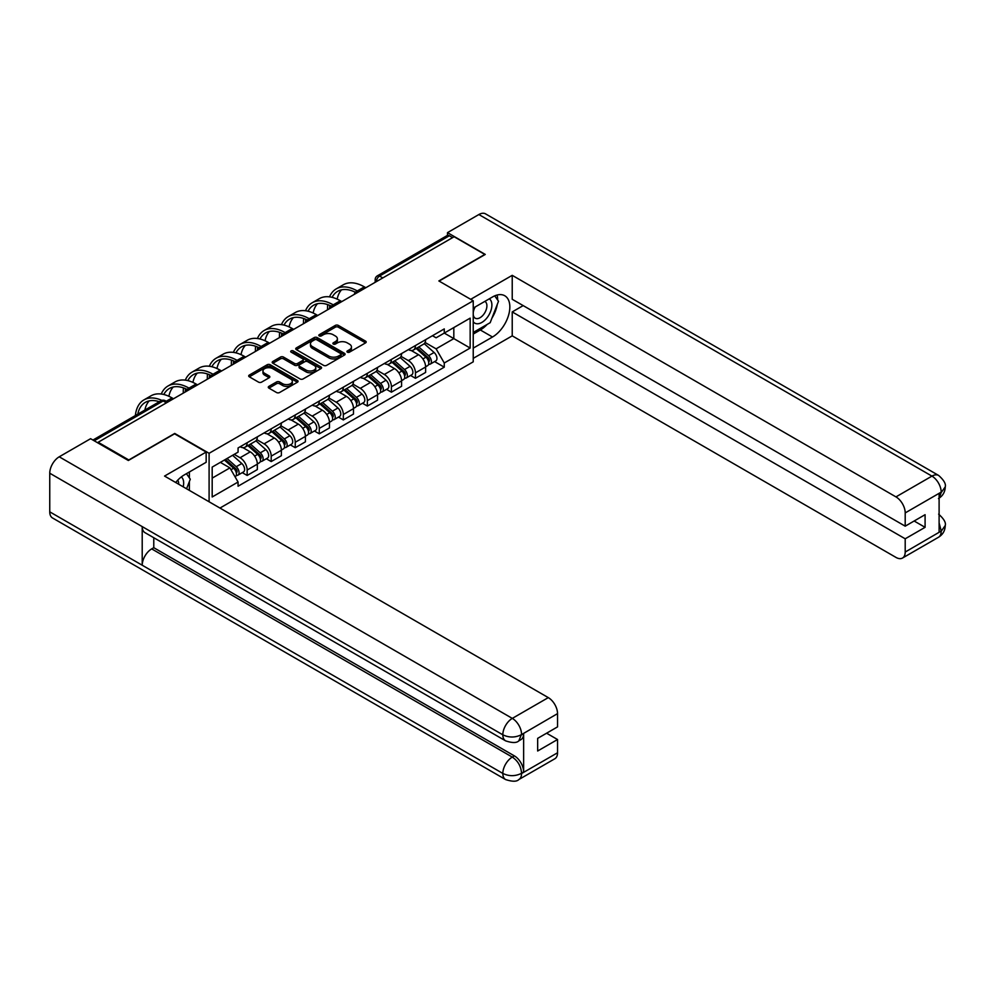 <?xml version="1.0" encoding="UTF-8"?>
<svg xmlns="http://www.w3.org/2000/svg" width="995" height="995" viewBox="0 0 995 995"><rect width="100%" height="100%" fill="white"/><g stroke="black" fill="none" stroke-linecap="round" stroke-linejoin="round"><path stroke-width="1.49" d="M347.379 352.155A1.492 0.871 0 0 0 349.494 352.155L365.563 342.877A2.139 1.231 0 0 0 366.197 342.006A2.139 1.231 0 0 0 365.563 341.136L338.337 325.415A2.139 1.231 0 0 0 335.315 325.415L319.246 334.693A1.492 0.871 0 0 0 318.798 335.303A1.492 0.871 0 0 0 319.246 335.912A1.492 0.871 0 0 0 321.36 335.912L323.437 334.706A6.841 3.955 0 0 1 333.114 334.706L335.39 336.024A6.841 3.955 0 0 1 337.392 338.822A6.841 3.955 0 0 1 335.39 341.608L333.313 342.815A1.492 0.871 0 0 0 332.865 343.424A1.492 0.871 0 0 0 333.313 344.034A1.492 0.871 0 0 0 335.427 344.034L337.504 342.84A6.841 3.955 0 0 1 347.193 342.84L349.456 344.146A6.841 3.955 0 0 1 351.459 346.944A6.841 3.955 0 0 1 349.456 349.73L347.379 350.937A1.492 0.871 0 0 0 346.932 351.546A1.492 0.871 0 0 0 347.379 352.155L347.379 350.937M268.911 386.371A2.139 1.231 0 0 0 268.277 387.242A2.139 1.231 0 0 0 268.911 388.112L276.548 392.527A2.139 1.231 0 0 0 279.57 392.527L297.418 382.217A2.139 1.231 0 0 0 298.052 381.346A2.139 1.231 0 0 0 297.418 380.476L270.192 364.755A2.139 1.231 0 0 0 267.17 364.755L249.322 375.065A2.139 1.231 0 0 0 248.688 375.936A2.139 1.231 0 0 0 249.322 376.806L258.538 382.13A2.139 1.231 0 0 0 261.573 382.13L269.21 377.727A2.139 1.231 0 0 0 269.832 376.856A2.139 1.231 0 0 0 269.21 375.973L264.633 373.336A5.721 3.308 0 0 1 262.954 370.998A5.721 3.308 0 0 1 266.486 367.951A5.721 3.308 0 0 1 272.729 368.66L290.652 379.008A5.721 3.308 0 0 1 292.331 381.346A5.721 3.308 0 0 1 288.799 384.406A5.721 3.308 0 0 1 282.555 383.684L279.57 381.956A2.139 1.231 0 0 0 276.548 381.956L268.911 386.371L268.911 388.112M209.099 453.297L174.734 433.447L128.803 459.964L98.144 442.265L454.13 236.735L484.801 254.434L438.87 280.951L473.234 300.788L209.099 453.297L209.099 501.778M323.586 365.364A2.139 1.231 0 0 0 326.609 365.364L344.469 355.066A2.139 1.231 0 0 0 345.091 354.183A2.139 1.231 0 0 0 344.469 353.312L317.231 337.591A2.139 1.231 0 0 0 314.209 337.591L296.361 347.902A2.139 1.231 0 0 0 295.739 348.772A2.139 1.231 0 0 0 296.361 349.643L323.586 365.364M291.746 352.479A1.492 0.871 0 0 1 293.264 352.69L293.264 350.912L320.937 366.894A2.139 1.231 0 0 1 321.572 367.764A2.139 1.231 0 0 1 320.937 368.635L303.089 378.946A2.139 1.231 0 0 1 300.067 378.946L272.841 363.225L272.841 361.483A2.139 1.231 0 0 0 272.207 362.354A2.139 1.231 0 0 0 272.841 363.225M272.841 361.483L280.478 357.068A2.139 1.231 0 0 1 283.5 357.068L294.545 363.449A2.139 1.231 0 0 0 297.567 363.449L302.642 360.513A2.139 1.231 0 0 0 303.264 359.643A2.139 1.231 0 0 0 302.642 358.772L291.137 352.13A1.492 0.871 0 0 1 290.702 351.521A1.492 0.871 0 0 1 291.634 350.725A1.492 0.871 0 0 1 293.264 350.912M219.957 508.059L473.234 361.832L473.234 300.788M98.144 442.265L98.144 443.061M382.776 277.928L379.543 276.063A4.353 2.512 60 0 0 377.366 275.839L447.178 235.541A4.353 2.512 60 0 1 449.354 235.753L379.543 276.063A4.353 2.512 120 0 0 376.458 281.398L376.458 281.573M452.588 237.618L449.354 235.753M415.45 345.551A10.025 5.783 60 0 1 413.373 350.053L423.547 344.171A10.025 5.783 -120 0 0 425.624 339.681M401.01 356.347L408.36 360.588A10.025 5.783 60 0 1 415.45 372.864L425.624 366.993A10.025 5.783 -120 0 0 418.534 354.717L411.246 350.514M425.624 366.993L425.624 372.416L415.45 378.287L410.574 375.476M413.373 350.053A10.025 5.783 60 0 1 408.435 349.593M415.45 372.864L415.45 378.287M391.408 359.431A10.025 5.783 60 0 1 389.331 363.921L399.505 358.051A10.025 5.783 -120 0 0 401.582 353.561M386.533 389.356L391.408 392.167L401.582 386.296L401.582 380.874A10.025 5.783 -120 0 0 394.493 368.585L387.204 364.394M389.331 363.921A10.025 5.783 60 0 1 384.393 363.474M376.968 370.227L384.319 374.468A10.025 5.783 60 0 1 391.408 386.744L391.408 392.167M367.366 373.312A10.025 5.783 60 0 1 365.289 377.801L375.463 371.931A10.025 5.783 -120 0 0 377.54 367.429M362.491 403.236L367.366 406.047L377.54 400.177L377.54 394.754A10.025 5.783 -120 0 0 370.451 382.466L363.175 378.274M365.289 377.801A10.025 5.783 60 0 1 360.352 377.354M352.926 384.107L360.277 388.349A10.025 5.783 60 0 1 367.366 400.624L367.366 406.047M343.325 387.192A10.025 5.783 60 0 1 341.248 391.682L351.422 385.811A10.025 5.783 -120 0 0 353.499 381.309M338.449 417.116L343.325 419.927L353.499 414.057L353.499 408.634A10.025 5.783 -120 0 0 346.409 396.346L339.133 392.142M341.248 391.682A10.025 5.783 60 0 1 336.31 391.234M328.885 397.988L336.235 402.229A10.025 5.783 60 0 1 343.325 414.505L343.325 419.927M319.283 401.072A10.025 5.783 60 0 1 317.206 405.562L327.38 399.691A10.025 5.783 -120 0 0 329.457 395.189M314.408 430.997L319.283 433.808L329.457 427.937L329.457 422.514A10.025 5.783 -120 0 0 322.368 410.226L315.092 406.022M317.206 405.562A10.025 5.783 60 0 1 312.268 405.114M304.856 411.868L312.194 416.109A10.025 5.783 60 0 1 319.283 428.385L319.283 433.808M295.241 414.952A10.025 5.783 60 0 1 293.164 419.442L303.338 413.572A10.025 5.783 -120 0 0 305.415 409.069M290.366 444.877L295.241 447.688L305.415 441.817L305.415 436.395A10.025 5.783 -120 0 0 298.326 424.106L291.05 419.902M293.164 419.442A10.025 5.783 60 0 1 288.227 418.994M280.814 425.736L288.152 429.989A10.025 5.783 60 0 1 295.241 442.265L295.241 447.688M271.2 428.82A10.025 5.783 60 0 1 269.123 433.322L279.296 427.452A10.025 5.783 -120 0 0 281.374 422.95M266.324 458.757L271.2 461.568L281.374 455.698L281.374 450.275A10.025 5.783 -120 0 0 274.284 437.987L267.008 433.783M269.123 433.322A10.025 5.783 60 0 1 264.197 432.875M256.772 439.616L264.11 443.857A10.025 5.783 60 0 1 271.2 456.145L271.2 461.568M247.158 442.7A10.025 5.783 60 0 1 245.081 447.203L255.255 441.332A10.025 5.783 -120 0 0 257.332 436.83M242.282 472.637L247.158 475.448L257.332 469.578L257.332 464.155A10.025 5.783 -120 0 0 250.242 451.867L242.967 447.663M245.081 447.203A10.025 5.783 60 0 1 240.156 446.755M234.223 454.367L240.069 457.737A10.025 5.783 60 0 1 247.158 470.026L247.158 475.448M432.477 335.713L436.096 337.803L470.162 318.139L453.819 327.579L453.819 338.611L436.096 348.835L425.052 342.467M212.184 478.122L229.907 467.886L238.066 482.028L212.184 496.978L212.184 467.09L238.066 452.14L238.066 447.961L444.267 328.91L444.267 333.089L470.162 348.039L444.267 362.988L436.096 348.835M470.162 318.139L470.162 348.039M238.066 482.028L238.066 486.219L444.267 367.167L444.267 362.988M229.907 467.886L220.343 462.364M434.616 361.595L444.267 367.167M347.976 352.367L349.456 351.509A6.841 3.955 0 0 0 351.459 348.723L351.459 346.944M337.392 338.822L337.392 340.601A6.841 3.955 0 0 1 335.39 343.387L333.91 344.245M365.563 341.136L365.563 342.877L338.337 327.193A2.139 1.231 0 0 0 335.315 327.193L319.843 336.123M344.469 353.312L344.469 355.066L317.231 339.37A2.139 1.231 0 0 0 314.209 339.37L296.386 349.668M340.688 354.805A1.492 0.871 0 0 0 341.123 354.183A1.492 0.871 0 0 0 340.688 353.573L316.783 339.78A1.492 0.871 0 0 0 314.669 339.78L312.467 341.049A6.841 3.955 0 0 0 310.465 343.835A6.841 3.955 0 0 0 312.467 346.633L328.81 356.061A6.841 3.955 0 0 0 338.487 356.061L340.688 354.805L340.688 356.583A1.492 0.871 0 0 0 341.123 355.961L341.123 354.183M310.465 343.835L310.465 345.613A6.841 3.955 0 0 0 312.467 348.412L312.467 346.633M340.688 356.583L338.487 357.839A6.841 3.955 0 0 1 328.81 357.839L312.467 348.412M272.866 363.237L280.478 358.847L280.478 357.068M303.264 359.643L303.264 361.421A2.139 1.231 0 0 1 302.642 362.304L297.567 365.227A2.139 1.231 0 0 1 294.545 365.227L283.5 358.847A2.139 1.231 0 0 0 280.478 358.847M293.264 352.69L320.912 368.66M306 370.065A5.721 3.308 0 0 0 312.243 370.774A5.721 3.308 0 0 0 315.776 367.727A5.721 3.308 0 0 0 314.097 365.389L307.778 361.745A2.139 1.231 0 0 0 304.756 361.745L299.694 364.667A2.139 1.231 0 0 0 299.06 365.538A2.139 1.231 0 0 0 299.694 366.409L306 370.065L306 371.844A5.721 3.308 0 0 0 312.243 372.553A5.721 3.308 0 0 0 315.776 369.506L315.776 367.727M299.06 365.538L299.06 367.317A2.139 1.231 0 0 0 299.694 368.187L299.694 366.409M306 371.844L299.694 368.187M292.331 381.346L292.331 383.125A5.721 3.308 0 0 1 288.799 386.184A5.721 3.308 0 0 1 282.555 385.463L279.57 383.734A2.139 1.231 0 0 0 276.548 383.734L268.936 388.137M262.954 370.998L262.954 372.777A5.721 3.308 0 0 0 264.633 375.115L264.633 373.336M269.21 375.973L269.21 377.727L264.633 375.115M297.393 382.242L270.192 366.533A2.139 1.231 0 0 0 267.17 366.533L249.347 376.819M416.146 348.449L425.935 357.193A5.448 3.147 60 0 1 427.651 365.613L425.624 366.782M416.407 348.673L421.009 351.347M417.129 347.877L428.037 357.603A2.612 1.505 60 0 1 428.857 361.645A2.612 1.505 60 0 1 428.621 361.745M418.758 346.932L428.559 355.675A5.448 3.147 60 0 1 430.275 364.095A5.448 3.147 60 0 1 428.621 364.282M424.231 343.661L434.106 352.479A5.448 3.147 60 0 1 435.822 360.899L430.275 364.095M365.824 287.717L364.357 286.871A42.064 24.29 -120 0 0 343.325 284.781L336.248 288.873A42.064 24.29 -120 0 0 329.544 296.858M357.454 291.062L357.267 290.963A42.064 24.29 -120 0 0 336.248 288.873M327.691 304.607A42.064 24.29 -120 0 0 327.529 308.139L327.529 309.818M329.544 308.661A39.228 22.649 60 0 1 329.755 305.403M332.094 297.343A39.228 22.649 60 0 1 337.653 291.336A39.228 22.649 60 0 1 355.426 292.281M337.181 299.122A39.228 22.649 60 0 1 341.521 289.843M392.105 362.329L401.905 371.073A5.448 3.147 60 0 1 403.609 379.493L401.582 380.662M392.366 362.553L396.968 365.215M393.087 361.757L403.995 371.483A2.612 1.505 60 0 1 404.816 375.525A2.612 1.505 60 0 1 404.579 375.625M394.729 360.812L404.517 369.555A5.448 3.147 60 0 1 406.234 377.976A5.448 3.147 60 0 1 404.579 378.162M400.189 357.541L410.064 366.359A5.448 3.147 60 0 1 411.781 374.779L406.234 377.976M368.063 376.209L377.864 384.953A5.448 3.147 60 0 1 379.568 393.373L377.54 394.542M368.324 376.433L372.938 379.095M369.046 375.637L379.953 385.363A2.612 1.505 60 0 1 380.774 389.406A2.612 1.505 60 0 1 380.538 389.505M370.687 374.692L380.476 383.436A5.448 3.147 60 0 1 382.192 391.856A5.448 3.147 60 0 1 380.538 392.03M376.147 371.421L386.023 380.227A5.448 3.147 60 0 1 387.739 388.659L382.192 391.856M487.127 324.457A24.514 14.154 120 0 1 480.324 329.979L492.5 337.006A24.514 14.154 120 0 0 508.52 315.403A24.514 14.154 120 0 0 504.763 295.751A24.514 14.154 120 0 0 492.5 296.97L473.234 308.089M492.5 337.006L473.234 348.126M473.234 358.362L512.226 335.85L512.226 311.92L905.201 538.792L905.201 552.051L941.407 530.957L939.106 532.039L939.106 493.781L941.183 492.127L905.201 512.91A13.072 7.55 -120 0 0 895.96 496.891L931.942 476.12L478.869 214.534L447.501 232.643L485.262 254.434L439.106 281.087M523.171 305.602L512.226 311.92M914.144 521.007L925.089 527.325L925.089 514.689L905.201 526.168L512.226 299.284L512.226 275.341L895.96 496.891M470.697 299.321L512.226 275.341M512.226 335.85L895.96 557.399A13.072 7.55 -120 0 0 902.502 558.046A13.072 7.55 -120 0 0 905.201 552.051M478.869 214.534A13.408 7.736 -60 0 1 485.56 213.875L938.646 475.448A13.408 7.736 -60 0 0 931.942 476.12A13.072 7.55 60 0 1 941.183 492.127M447.501 235.392L447.501 232.643M905.201 526.168L905.201 512.91M925.089 527.325L905.201 538.792M491.99 318.039A24.514 14.154 120 0 0 497.264 304.433M497.662 300.042A24.514 14.154 120 0 0 497.052 295.042M480.324 329.979L473.234 334.071M939.106 522.885L941.183 530.832M938.646 514.154C943.907 518.88 946.108 522.661 945.25 525.497L941.432 530.957M938.646 475.448C943.894 480.137 946.096 483.956 945.25 486.891L941.419 492.264M505.609 740.852A13.408 7.736 -60 0 1 502.823 734.807C508.992 737.768 515.161 737.743 521.305 734.733L518.843 740.84C516.654 743.066 512.238 743.066 505.609 740.852L144.996 532.661A13.408 7.736 -60 0 1 142.21 526.604L49.75 473.222A13.408 7.736 -60 0 1 59.227 456.804L90.595 438.708L128.343 460.498L174.573 433.808L206.164 452.053L206.164 462.277L184.286 474.913A24.514 14.154 120 0 0 175.705 482.5M206.164 452.053L164.561 476.07L548.295 697.619A13.072 7.55 60 0 1 557.536 713.626L557.536 726.885L537.661 738.365L537.661 751.001L557.536 739.521L557.536 752.78A13.072 7.55 60 0 1 554.824 758.762L518.843 779.545A13.072 7.55 -120 0 0 521.554 773.55L557.536 752.78M188.839 490.087L194 493.06M189.373 489.776L189.373 481.555M189.373 477.886L189.373 471.978M518.843 779.545C516.753 781.759 512.338 781.759 505.609 779.558L52.524 517.972A13.408 7.736 -60 0 1 49.75 511.84L142.21 565.222A13.408 7.736 -60 0 1 151.688 548.892L512.301 757.096L514.39 755.889A13.072 7.55 60 0 1 523.631 771.909L523.631 733.651A13.072 7.55 60 0 1 520.92 739.633L518.843 740.84M49.75 473.222L49.75 511.84M59.227 456.804L512.301 718.39A13.408 7.736 -60 0 0 502.823 734.807L142.21 526.604L142.21 565.222L502.823 773.426C508.98 776.398 515.149 776.398 521.318 773.426L521.554 773.55M557.536 739.521L546.591 733.203M153.777 537.723L153.777 547.698L514.39 755.889M153.777 547.698L151.688 548.892M473.234 321.708A14.166 8.184 120 0 0 484.503 320.489A14.166 8.184 120 0 0 491.891 305.067A14.166 8.184 120 0 0 489.316 298.811M474.428 307.405A14.166 8.184 120 0 0 473.234 309.955M473.234 314.694A9.701 5.597 120 0 0 475.2 318.189A9.701 5.597 120 0 0 482.674 315.589A9.701 5.597 120 0 0 486.903 305.838A9.701 5.597 120 0 0 484.888 301.398A9.701 5.597 120 0 0 484.863 301.373M475.224 306.945A9.701 5.597 120 0 0 473.234 312.753M494.714 295.851L498.507 301.236L490.187 322.678L473.545 332.293M183.192 486.829A14.166 8.184 120 0 0 183.665 483.01A14.166 8.184 120 0 0 181.314 476.928M178.677 484.217A9.701 5.597 120 0 0 178.69 483.781A9.701 5.597 120 0 0 177.682 480.237M186.426 473.682L190.294 479.192L186.575 488.781M341.782 301.597L340.315 300.751A42.064 24.29 -120 0 0 319.296 298.662L312.206 302.754A42.064 24.29 -120 0 0 305.502 310.738M333.412 304.943L333.238 304.843A42.064 24.29 -120 0 0 312.206 302.754M303.662 318.487A42.064 24.29 -120 0 0 303.487 322.019L303.487 323.698M305.502 322.542A39.228 22.649 60 0 1 305.714 319.283M308.052 311.224A39.228 22.649 60 0 1 313.612 305.216A39.228 22.649 60 0 1 331.385 306.161M313.139 313.002A39.228 22.649 60 0 1 317.48 303.724M317.741 315.477L316.286 314.631A42.064 24.29 -120 0 0 295.254 312.542L288.164 316.634A42.064 24.29 -120 0 0 281.473 324.619M309.37 318.823L309.196 318.723A42.064 24.29 -120 0 0 288.164 316.634M279.62 332.367A42.064 24.29 -120 0 0 279.446 335.9L279.446 337.579M281.461 336.422A39.228 22.649 60 0 1 281.672 333.163M284.01 325.091A39.228 22.649 60 0 1 289.582 319.096A39.228 22.649 60 0 1 307.343 320.042M289.097 326.882A39.228 22.649 60 0 1 293.438 317.604M344.021 390.09L353.822 398.833A5.448 3.147 60 0 1 355.526 407.253L353.499 408.423M344.282 390.314L348.897 392.975M345.004 389.518L355.911 399.244A2.612 1.505 60 0 1 356.732 403.286A2.612 1.505 60 0 1 356.496 403.385M346.646 388.572L356.434 397.316A5.448 3.147 60 0 1 358.15 405.736A5.448 3.147 60 0 1 356.508 405.91M352.106 385.289L361.981 394.107A5.448 3.147 60 0 1 363.697 402.54L358.15 405.736M319.98 403.97L329.78 412.714A5.448 3.147 60 0 1 331.484 421.134L329.457 422.303M320.241 404.194L324.855 406.855M320.975 403.398L331.87 413.124A2.612 1.505 60 0 1 332.691 417.166A2.612 1.505 60 0 1 332.454 417.266M322.604 402.453L332.392 411.196A5.448 3.147 60 0 1 334.109 419.616A5.448 3.147 60 0 1 332.467 419.79M328.064 399.169L337.939 407.987A5.448 3.147 60 0 1 339.656 416.42L334.109 419.616M295.938 417.85L305.739 426.594A5.448 3.147 60 0 1 307.443 435.014L305.415 436.183M296.199 418.074L300.813 420.736M296.933 417.278L307.828 427.004A2.612 1.505 60 0 1 308.649 431.046A2.612 1.505 60 0 1 308.413 431.146M298.562 416.333L308.35 425.076A5.448 3.147 60 0 1 310.067 433.497A5.448 3.147 60 0 1 308.425 433.671M304.022 413.049L313.898 421.868A5.448 3.147 60 0 1 315.614 430.3L310.067 433.497M293.699 329.357L292.244 328.512A42.064 24.29 -120 0 0 271.212 326.422L264.123 330.514A42.064 24.29 -120 0 0 257.431 338.499M285.329 332.703L285.155 332.604A42.064 24.29 -120 0 0 264.123 330.514M255.578 346.248A42.064 24.29 -120 0 0 255.404 349.767L255.404 351.459M257.419 350.302A39.228 22.649 60 0 1 257.63 347.044M259.969 338.972A39.228 22.649 60 0 1 265.541 332.977A39.228 22.649 60 0 1 283.301 333.922M265.056 340.763A39.228 22.649 60 0 1 269.409 331.484M269.657 343.238L268.202 342.392A42.064 24.29 -120 0 0 247.17 340.302L240.081 344.394A42.064 24.29 -120 0 0 233.39 352.379M261.287 346.583L261.113 346.484A42.064 24.29 -120 0 0 240.081 344.394M231.536 360.128A42.064 24.29 -120 0 0 231.362 363.648L231.362 365.339M233.377 364.182A39.228 22.649 60 0 1 233.589 360.924M235.927 352.852A39.228 22.649 60 0 1 241.499 346.857A39.228 22.649 60 0 1 259.26 347.802M241.014 354.643A39.228 22.649 60 0 1 245.367 345.364M245.616 357.118L244.161 356.272A42.064 24.29 -120 0 0 223.129 354.183L216.039 358.275A42.064 24.29 -120 0 0 209.348 366.26M237.245 360.464L237.071 360.364A42.064 24.29 -120 0 0 216.039 358.275M207.495 374.008A42.064 24.29 -120 0 0 207.321 377.528L207.321 379.219M209.336 378.063A39.228 22.649 60 0 1 209.547 374.804M211.885 366.732A39.228 22.649 60 0 1 217.457 360.737A39.228 22.649 60 0 1 235.218 361.67M216.972 368.523A39.228 22.649 60 0 1 221.325 359.245M271.896 431.73L281.697 440.474A5.448 3.147 60 0 1 283.401 448.894L281.374 450.063M272.157 431.954L276.772 434.616M272.891 431.158L283.786 440.885A2.612 1.505 60 0 1 284.607 444.927A2.612 1.505 60 0 1 284.371 445.026M274.52 430.213L284.309 438.957A5.448 3.147 60 0 1 286.025 447.377A5.448 3.147 60 0 1 284.383 447.551M279.981 426.93L289.868 435.748A5.448 3.147 60 0 1 291.572 444.18L286.025 447.377M221.586 370.998L220.119 370.152A42.064 24.29 -120 0 0 199.087 368.063L191.998 372.155A42.064 24.29 -120 0 0 185.306 380.14M213.204 374.344L213.029 374.244A42.064 24.29 -120 0 0 191.998 372.155M183.453 387.888A42.064 24.29 -120 0 0 183.279 391.408L183.279 393.1M185.294 391.943A39.228 22.649 60 0 1 185.505 388.684M187.844 380.612A39.228 22.649 60 0 1 193.416 374.605A39.228 22.649 60 0 1 211.176 375.55M192.93 382.403A39.228 22.649 60 0 1 197.284 373.125M247.854 445.611L257.655 454.342A5.448 3.147 60 0 1 259.359 462.774L257.332 463.944M248.116 445.835L252.73 448.496M248.85 445.039L259.745 454.765A2.612 1.505 60 0 1 260.566 458.807A2.612 1.505 60 0 1 260.329 458.906M250.479 444.093L260.28 452.837A5.448 3.147 60 0 1 261.983 461.257A5.448 3.147 60 0 1 260.342 461.431M255.939 440.81L265.827 449.628A5.448 3.147 60 0 1 267.531 458.061L261.983 461.257M197.545 384.878L196.077 384.033A42.064 24.29 -120 0 0 175.045 381.943L167.956 386.035A42.064 24.29 -120 0 0 161.265 394.02M189.174 388.224L188.988 388.125A42.064 24.29 -120 0 0 167.956 386.035M163.802 394.493A39.228 22.649 60 0 1 169.374 388.485A39.228 22.649 60 0 1 187.135 389.431M168.889 396.284A39.228 22.649 60 0 1 173.242 387.005M224.41 460.026L233.614 468.222A5.448 3.147 60 0 1 235.317 476.655L235.056 476.804M224.509 459.964L228.688 462.376M225.405 459.454L235.703 468.645A2.612 1.505 60 0 1 236.524 472.687A2.612 1.505 60 0 1 236.288 472.787M227.034 458.508L236.238 466.717A5.448 3.147 60 0 1 237.942 475.137A5.448 3.147 60 0 1 236.3 475.312M232.581 455.3L241.785 463.508A5.448 3.147 60 0 1 243.489 471.941L237.942 475.137M173.503 398.759L172.035 397.913A42.064 24.29 -120 0 0 151.004 395.823L143.914 399.915A42.064 24.29 -120 0 0 135.382 415.549M161.824 400.388A42.064 24.29 -120 0 0 143.914 399.915M137.783 414.156A39.228 22.649 60 0 1 145.332 402.366A39.228 22.649 60 0 1 159.312 401.731M144.872 410.064A39.228 22.649 60 0 1 149.2 400.885M376.607 281.485L376.458 281.398A4.353 2.512 0 0 1 375.177 279.62L375.177 282.306M271.2 456.145L281.374 450.275M295.241 442.265L305.415 436.395M319.283 428.385L329.457 422.514M343.325 414.505L353.499 408.634M367.366 400.624L377.54 394.754M391.408 386.744L401.582 380.874M247.158 470.026L257.332 464.155M240.069 457.737L250.242 451.867M264.11 443.857L274.284 437.987M288.152 429.989L298.326 424.106M312.194 416.109L322.368 410.226M336.235 402.229L346.409 396.346M360.277 388.349L370.451 382.466M384.319 374.468L394.493 368.585M408.36 360.588L418.534 354.717M359.543 291.336A4.353 2.512 120 0 0 357.615 292.455M335.502 305.216A4.353 2.512 120 0 0 333.574 306.336M311.46 319.096A4.353 2.512 120 0 0 309.544 320.216M287.418 332.977A4.353 2.512 120 0 0 285.503 334.096M263.376 346.857A4.353 2.512 120 0 0 261.461 347.976M239.335 360.737A4.353 2.512 120 0 0 237.419 361.857M215.306 374.617A4.353 2.512 120 0 0 213.378 375.724M191.264 388.498A4.353 2.512 120 0 0 189.336 389.605M166.414 402.851L163.168 400.973L94.214 440.797M167.682 402.104L165.357 400.761A4.353 2.512 120 0 0 163.168 400.973A4.353 2.512 60 0 0 160.991 400.761L92.933 440.051M349.456 351.509L349.456 349.73M333.313 344.034L333.313 342.815M335.39 343.387L335.39 341.608M319.246 335.912L319.246 334.693M335.315 327.193L335.315 325.415M338.337 327.193L338.337 325.415M296.361 349.643L296.361 347.902M314.209 339.37L314.209 337.591M317.231 339.37L317.231 337.591M328.81 357.839L328.81 356.061M338.487 357.839L338.487 356.061M283.5 358.847L283.5 357.068M294.545 365.227L294.545 363.449M297.567 365.227L297.567 363.449M302.642 362.304L302.642 360.513M320.937 368.635L320.937 366.894M276.548 383.734L276.548 381.956M279.57 383.734L279.57 381.956M282.555 385.463L282.555 383.684M249.322 376.806L249.322 375.065M267.17 366.533L267.17 364.755M270.192 366.533L270.192 364.755M297.418 382.217L297.418 380.476M425.935 357.193L422.887 358.946M429.392 360.451L428.41 361.023M434.106 352.479L428.559 355.675M357.267 290.963L364.357 286.871M401.905 371.073L398.846 372.826M405.351 374.331L404.368 374.891M410.064 366.359L404.517 369.555M377.864 384.953L374.804 386.707M381.309 388.212L380.326 388.771M386.023 380.227L380.476 383.436M945.25 525.547C945.101 530.671 942.85 534.576 938.484 537.263A13.072 7.55 -120 0 0 941.183 531.28M939.106 498.122L941.183 492.575M523.631 771.909L521.33 773.413M557.536 713.626L521.33 734.72M521.554 734.845L523.631 733.651M521.554 734.409A13.072 7.55 60 0 0 512.301 718.39L548.295 697.619M505.609 779.558A13.408 7.736 -60 0 1 502.823 773.426A13.408 7.736 -60 0 1 512.301 757.096C517.873 760.827 520.957 766.162 521.554 773.115M333.238 304.843L340.315 300.751M309.196 318.723L316.286 314.631M353.822 398.833L350.762 400.587M357.267 402.092L356.297 402.652M361.981 394.107L356.434 397.316M329.78 412.714L326.721 414.467M333.238 415.972L332.255 416.532M337.939 407.987L332.392 411.196M305.739 426.594L302.679 428.347M309.196 429.852L308.214 430.412M313.898 421.868L308.35 425.076M285.155 332.604L292.244 328.512M261.113 346.484L268.202 342.392M237.071 360.364L244.161 356.272M281.697 440.474L278.637 442.228M285.155 443.733L284.172 444.292M289.868 435.748L284.309 438.957M213.029 374.244L220.119 370.152M257.655 454.342L254.596 456.108M261.113 457.613L260.13 458.173M265.827 449.628L260.28 452.837M188.988 388.125L196.077 384.033M233.614 468.222L230.977 469.752M237.071 471.493L236.089 472.053M241.785 463.508L236.238 466.717M166.227 401.259L172.035 397.913M359.916 291.125A4.353 4.353 0 0 0 354.319 294.358M335.875 305.005A4.353 4.353 0 0 0 330.278 308.239M311.833 318.885A4.353 4.353 0 0 0 306.236 322.119M287.791 332.765A4.353 4.353 0 0 0 282.194 335.999M263.75 346.646A4.353 4.353 0 0 0 258.153 349.879M239.708 360.526A4.353 4.353 0 0 0 234.124 363.76M215.666 374.406A4.353 4.353 0 0 0 210.082 377.64M191.625 388.286A4.353 4.353 0 0 0 186.04 391.52M165.357 400.761A4.353 4.353 0 0 0 160.991 400.761M377.366 275.839A4.353 4.353 0 0 0 375.177 279.62M902.502 558.046L938.484 537.263M945.25 486.928C945.076 492.015 942.812 495.883 938.484 498.557"/></g></svg>
